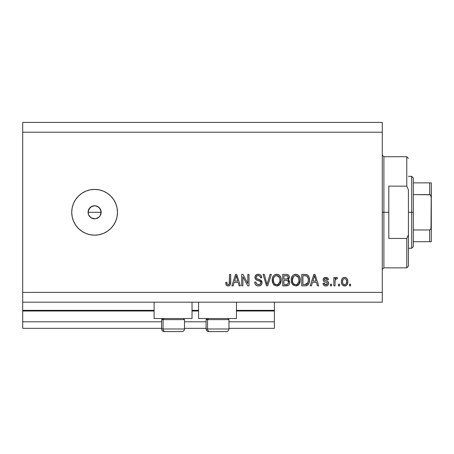 <?xml version="1.0" encoding="UTF-8"?>
<svg xmlns="http://www.w3.org/2000/svg" width="454" height="454" viewBox="0 0 454 454"><rect width="100%" height="100%" fill="white"/><g stroke="black" fill="none" stroke-linecap="round" stroke-linejoin="round"><path stroke-width="0.68" d="M274.398 328.333L228.964 328.333L274.398 328.333L274.398 321.795L228.964 321.795L274.398 321.795L274.398 311.007L236.477 311.007L274.398 311.007L274.398 328.333M206.082 328.333L184.506 328.333L206.082 328.333M161.624 328.333L22.7 328.333L161.624 328.333M206.082 321.795L184.506 321.795L206.082 321.795M161.624 321.795L22.7 321.795L22.7 328.333L22.7 321.795L161.624 321.795M198.563 311.007L192.025 311.007L198.563 311.007M22.7 310.405L22.7 311.007L154.105 311.007L22.7 311.007L22.7 321.795L22.7 310.354L154.105 310.354L22.7 310.354L22.7 302.182L22.7 310.354M274.398 310.354L274.398 302.182L274.398 310.354L236.477 310.354L274.398 310.354L274.398 311.007L274.398 310.405M198.563 310.354L192.025 310.354L198.563 310.354M154.105 318.526L154.105 302.182L154.105 318.526L192.025 318.526L192.025 302.182L192.025 318.526L154.105 318.526M236.477 318.526L236.477 302.182L236.477 318.526L198.563 318.526L236.477 318.526M198.563 302.182L198.563 318.526L198.563 302.182M92.111 206.252L89.183 208.653L88.076 212.29L88.575 214.799L89.994 216.916L92.111 218.329L94.614 218.828A6.538 6.538 0 0 1 88.076 212.29A6.538 6.538 0 0 1 94.614 205.753L90.982 206.854L93.337 205.878L95.89 205.878L99.239 207.665L101.026 211.019L100.612 214.89M94.614 235.172A22.882 22.882 0 0 1 71.732 212.29A22.882 22.882 0 0 1 94.614 189.409L99.08 189.846L103.37 191.151L107.326 193.268L110.793 196.111L113.636 199.578L115.753 203.534L117.058 207.824L117.495 212.29L117.058 216.757L115.753 221.047L113.636 225.002L110.793 228.47L107.326 231.313L103.37 233.43L99.08 234.735L94.614 235.172L90.147 234.735L85.857 233.43L81.902 231.313L78.434 228.47L75.591 225.002L73.474 221.047L72.169 216.757L71.732 212.29L72.169 207.824L73.474 203.534L75.591 199.578L78.434 196.111L81.902 193.268L85.857 191.151L90.147 189.846L94.614 189.409A22.882 22.882 0 0 1 117.495 212.29A22.882 22.882 0 0 1 94.614 235.172M99.239 207.665L98.246 206.854M93.337 205.878L94.614 205.753A6.538 6.538 0 0 1 101.151 212.29A6.538 6.538 0 0 1 94.614 218.828L90.868 217.648M88.348 214.163L88.201 211.008L90.074 207.586M89.183 208.653L89.563 208.142M88.201 211.014L88.859 209.181M22.7 122.398L382.268 122.398L22.7 122.398L22.7 292.376L382.268 292.376L382.268 132.205L22.7 132.205L382.268 132.205L382.268 122.398L382.268 292.376L22.7 292.376L22.7 302.182L382.268 302.182L22.7 302.182L22.7 122.398M242.896 285.838L242.896 276.73L242.896 285.838L241.71 285.838L241.71 274.398L242.975 274.398L247.799 283.517L247.799 274.398L248.991 274.398L248.991 285.838L247.719 285.838L242.896 276.73L247.719 285.838L248.991 285.838L248.991 274.398L247.799 274.398L247.799 283.517L242.975 274.398L241.71 274.398L241.71 285.838L242.896 285.838L241.71 285.838L241.71 274.398L242.975 274.398M258.462 285.986C260.653 285.924 261.856 284.811 262.066 282.655L261.47 284.607L259.824 285.799L257.702 285.929L255.681 284.925L254.893 283.625L254.637 282.121L255.823 281.974L256.425 283.722L258.031 284.607L259.938 284.34L260.868 282.904L260.295 281.395L256.328 279.897L255.154 278.563L255.159 276.123L256.987 274.432L259.609 274.46L261.141 275.584L261.771 277.666L260.579 277.814L259.943 276.168L258.292 275.584L256.777 276.009L256.141 277.723L256.902 278.858L261.044 280.368L261.822 281.389L262.066 282.655L260.301 279.925L256.493 278.574L256.124 277.411C256.277 276.174 256.998 275.567 258.292 275.584C259.711 275.64 260.471 276.384 260.579 277.814L261.771 277.666C261.6 275.493 260.431 274.358 258.252 274.25C256.215 274.324 255.108 275.368 254.932 277.383C255.131 279.176 256.158 280.226 258.02 280.527C259.569 280.64 260.522 281.361 260.874 282.689C260.709 284.011 259.938 284.664 258.564 284.652C256.89 284.544 255.977 283.654 255.823 281.974L254.637 282.121C254.779 284.55 256.056 285.838 258.462 285.986L256.419 285.498M267.542 282.694L270.09 274.398L271.322 274.398L267.718 285.838L266.492 285.838L263.07 274.398L264.296 274.398L267.043 284.499L270.09 274.398L271.322 274.398L270.09 274.398L267.043 284.499L264.296 274.398L263.07 274.398L266.492 285.838L267.718 285.838L266.492 285.838L263.07 274.398L264.296 274.398L266.787 283.466M276.702 285.986L273.978 284.942L272.44 282.326L272.377 278.166L273.484 275.794L275.158 274.539L277.734 274.375L279.636 275.482L280.884 277.644L281.219 280.674L280.617 283.302L279.023 285.282L276.702 285.986L280.067 284.238L281.23 280.129C281.315 276.804 279.812 274.84 276.707 274.25C273.546 274.857 272.031 276.866 272.167 280.271L273.325 284.193L276.702 285.986M295.719 285.986L293 284.942L291.457 282.326L291.394 278.166L292.501 275.794L294.175 274.539L296.751 274.375L298.653 275.482L299.907 277.644L300.236 280.674L299.634 283.302L298.04 285.282L295.719 285.986L299.084 284.238L300.253 280.129C300.338 276.804 298.828 274.84 295.724 274.25C292.563 274.857 291.048 276.866 291.19 280.271L292.348 284.193L295.719 285.986L292.348 284.193M311.444 285.838L312.443 282.422L311.444 285.838L310.207 285.838L313.862 274.398L315.019 274.398L318.674 285.838L317.442 285.838L316.438 282.422L312.443 282.422L316.438 282.422L317.442 285.838L318.674 285.838L315.019 274.398L313.862 274.398L310.207 285.838L311.444 285.838L310.207 285.838L313.862 274.398L315.019 274.398L318.674 285.838L317.442 285.838M350.619 284.204L350.619 285.838L349.432 285.838L349.432 284.204L350.619 284.204L349.432 284.204L349.432 285.838L350.619 285.838L349.432 285.838L349.432 284.204L350.619 284.204L350.619 285.838L350.619 284.204M347.798 281.594L347.145 284.544L345.363 285.895L343.162 285.617L341.754 283.903L341.414 282.053L341.669 279.687L342.554 278.188L343.854 277.456L345.341 277.456L346.618 278.177L347.441 279.403L347.798 281.594C347.895 279.199 346.828 277.791 344.603 277.371C342.344 277.803 341.277 279.238 341.408 281.679C341.283 284.108 342.35 285.549 344.603 285.986C346.89 285.538 347.951 284.073 347.798 281.594L347.787 281.979M339.626 284.204L339.626 285.838L338.434 285.838L338.434 284.204L339.626 284.204L338.434 284.204L338.434 285.838L339.626 285.838L338.434 285.838L338.434 284.204L339.626 284.204L339.626 285.838L339.626 284.204M335.069 280.674L335.018 285.838L333.832 285.838L333.832 277.519L335.018 277.519L335.018 278.847L336.153 277.405L337.543 277.814L337.101 279.006L336.142 278.87L335.41 279.397L335.018 281.525L335.228 279.823L336.295 278.852L337.101 279.006L337.543 277.814L336.425 277.371L335.018 278.847L335.018 277.519L333.832 277.519L333.832 285.838L335.018 285.838L333.832 285.838L333.832 277.519L335.018 277.519M331.602 284.204L331.602 285.838L330.416 285.838L330.416 284.204L331.602 284.204L330.416 284.204L330.416 285.838L331.602 285.838L330.416 285.838L330.416 284.204L331.602 284.204L331.602 285.838L331.602 284.204M328.628 283.302L328.191 284.862L326.897 285.833L325.28 285.952L323.833 285.265L322.981 283.313L324.173 283.165L324.678 284.363L325.898 284.8L326.971 284.493L327.442 283.506L327.113 282.706L324.479 281.747L323.373 280.765L323.174 279.244L323.901 277.962L326.023 277.377L327.998 278.33L328.48 279.749L327.294 279.897L326.852 278.898L325.813 278.557L324.826 278.756L324.326 279.675L324.82 280.334L327.901 281.491L328.628 283.302C328.497 281.798 327.629 280.947 326.029 280.742L324.695 280.266L324.321 279.573L325.813 278.557L327.294 279.897L328.48 279.749C328.259 278.188 327.357 277.4 325.768 277.371C324.167 277.388 323.288 278.183 323.135 279.743C323.424 281.242 324.394 282.093 326.046 282.292L327.169 282.751L327.442 283.506L325.898 284.8L324.173 283.165L322.981 283.313C323.197 285.01 324.145 285.901 325.819 285.986C327.561 285.924 328.497 285.027 328.628 283.302M305.627 285.821L305.111 285.838C308.215 285.367 309.668 283.444 309.463 280.056L308.992 283.097L307.5 285.231L305.627 285.821L301.734 285.838L301.734 274.398L305.882 274.437L307.506 274.965L308.936 276.883L309.463 280.056C309.651 277.621 308.754 275.805 306.779 274.608L301.734 274.398L301.734 285.838L305.111 285.838L301.734 285.838L301.734 274.398M286.587 285.833L286.241 285.838C288.449 285.821 289.607 284.698 289.703 282.479L289.204 284.459L288.245 285.435L282.717 285.838L282.717 274.398L286.866 274.426L288.506 275.107L289.181 276.094L289.385 277.627L288.125 279.67L289.346 280.822L289.703 282.479L288.125 279.67L289.402 277.275C289.232 275.368 288.188 274.409 286.264 274.398L282.717 274.398L282.717 285.838L286.241 285.838L282.717 285.838L282.717 274.398L286.264 274.398M233.14 285.838L234.139 282.422L233.14 285.838L231.903 285.838L235.558 274.398L236.716 274.398L240.37 285.838L239.139 285.838L238.134 282.422L234.139 282.422L238.134 282.422L239.139 285.838L240.37 285.838L236.716 274.398L235.558 274.398L231.903 285.838L233.14 285.838L231.903 285.838L235.558 274.398L236.716 274.398L240.37 285.838L239.139 285.838M228.129 285.986L226.342 285.18L225.661 282.422L226.852 282.274L227.062 283.778L227.636 284.516L228.572 284.596L229.196 284.136L229.525 274.398L230.717 274.398L230.536 283.994L229.911 285.277L228.129 285.986C230.082 285.6 230.944 284.323 230.717 282.161L230.717 274.398L229.525 274.398L229.372 283.784L228.186 284.652C227.148 284.3 226.705 283.512 226.852 282.274L225.661 282.422L226.342 285.18L227.874 285.98M382.268 302.182L382.268 292.376L382.268 302.182M89.994 216.916L90.982 217.727L88.575 214.799L88.076 212.29L101.151 212.29L100.652 214.793L99.239 216.916L95.89 218.703L93.337 218.703M98.399 217.619L99.239 216.916M113.636 199.578L110.793 196.111M75.591 225.002L78.434 228.47M100.652 209.788L101.151 212.29L100.05 208.658M94.614 218.828L95.89 218.703M89.177 215.922L88.575 214.793M89.988 207.665L90.982 206.854M97.116 206.252L94.614 205.753M100.05 215.922L101.151 212.29L88.076 212.29M97.116 218.329L98.246 217.727M344.416 285.98L343.865 285.901M343.479 285.77L343.156 285.611M342.554 285.152L342.095 284.59M341.544 283.16L341.442 282.433M341.669 279.692L341.839 279.227M342.078 278.773L342.554 278.188M342.849 277.939L343.15 277.74M343.638 277.519L344.206 277.394M344.41 277.377L345.585 277.53M346.033 277.734L346.334 277.933M347.1 278.745L347.651 280.118M347.656 280.135L347.764 280.839M347.475 283.841L347.35 284.159M347.14 284.562L346.686 285.135M345.636 285.816L344.983 285.969M343.672 278.841L342.969 279.67L342.594 281.673C342.458 280.022 343.116 278.983 344.575 278.557C346.067 278.96 346.748 279.999 346.606 281.673L346.362 279.976M346.527 282.723L346.606 281.673C346.748 283.324 346.09 284.363 344.631 284.8L345.449 284.567M342.73 283.007L342.617 282.195M345.857 279.131L344.83 278.574L343.616 278.881L343.99 278.665M344.83 278.574L344.319 278.574M346.413 280.129L345.976 279.272M346.22 279.647L345.329 278.728M345.142 284.715L346.237 283.682L346.606 281.928M346.027 284.022L346.232 283.682M346.311 283.517L346.419 283.2M343.247 284.113L344.631 284.8C343.133 284.397 342.452 283.353 342.594 281.673L342.617 281.162M337.543 277.814L337.101 279.006L336.295 278.852L336.902 278.943M335.228 279.823L335.137 280.243M335.131 280.254L335.069 280.657M335.018 285.838L335.018 281.525M335.302 279.613L336.13 278.87M323.356 284.584L323.56 284.936M323.248 284.346L323.089 283.852M322.981 283.313L324.173 283.165L324.326 283.807M324.355 283.875L324.678 284.363M325.507 284.766L326.466 284.732M326.908 282.598L326.625 282.484M326.046 282.292L326.341 282.382M325.558 282.144L325.178 282.013M325.047 281.968L323.906 281.406M323.674 281.196L323.413 280.839M323.373 280.765L323.191 280.271M323.174 279.238L323.316 278.762M323.566 278.325L323.901 277.967M324.224 277.734L325.518 277.377M326.755 277.502L327.992 278.325M328.242 278.779L328.39 279.255M328.48 279.749L327.294 279.897L327.096 279.216M326.364 278.631L326.852 278.898M326.335 278.62L325.308 278.597M325.041 278.665L324.457 279.091M324.355 279.324L324.326 279.675M324.321 279.573L324.82 280.334M324.542 280.135L325.643 280.623M324.951 280.39L325.422 280.555M326.029 280.742L326.994 281.054M328.231 281.849L328.407 282.155M328.429 282.201L328.56 282.609M328.197 284.862L327.487 285.555M323.543 284.908L323.833 285.265M314.072 277.218L314.44 275.589L316.046 281.083L312.829 281.083L313.907 277.757L312.829 281.083L316.046 281.083L314.44 275.589L314.072 277.218M314.974 277.553L314.855 277.144M304.963 274.398L305.882 274.437M306.007 274.449L306.337 274.5M307.506 274.965L308.101 275.499M308.283 275.72L308.572 276.146M309.35 278.438L309.435 279.25M309.424 281.06L309.395 281.355M309.276 282.099L309.157 282.598M309.123 282.711L308.998 283.08M308.283 284.459L308.561 284.028M308.272 284.476L307.96 284.845M307.114 285.452L306.138 285.753M306.064 285.77L305.644 285.816M307.12 285.452L307.477 285.248M309.418 281.083L309.452 280.572M308.13 278.347L307.04 276.276L304.935 275.737L306.552 275.964C307.863 276.951 308.436 278.313 308.272 280.039L308.187 281.372M306.075 284.397L307.08 283.932L307.818 282.836L304.963 284.499L306.473 284.283M302.926 284.499L302.926 275.737L304.935 275.737L302.926 275.737L302.926 284.499L304.963 284.499L302.926 284.499M307.642 277.019L307.437 276.702M308.113 281.809L308.272 279.749M305.656 284.465L306.002 284.414M291.877 283.415L291.462 282.343M291.235 279.182L291.389 278.183M292.211 276.18L292.501 275.788M293.698 274.772L294.175 274.539M294.68 274.375L295.185 274.278M296.751 274.375L297.251 274.539M298.953 275.816L299.498 276.662M299.754 277.224L299.901 277.627M300.128 278.586L300.242 279.613M300.111 281.764L300.003 282.263M299.924 282.547L299.526 283.529M298.772 284.618L299.084 284.238M298.426 284.97L296.717 285.878M296.666 285.889L296.303 285.952M296.212 285.963L296.7 285.878M292.654 284.584L293 284.942M299.385 283.784L299.634 283.302M300.02 278.069L299.209 276.174M298.233 275.107L297.716 274.761M295.963 275.595L296.627 275.72L294.93 275.686L293.539 276.492L294.93 275.686M298.357 277.105L296.627 275.72L297.79 276.407M293.585 276.452L292.376 280.288C292.194 277.649 293.312 276.083 295.736 275.584L298.567 277.507L299.061 280.095C299.192 282.655 298.074 284.17 295.707 284.652L297.228 284.249L298.919 281.673L298.647 282.575M297.228 284.249L298.352 283.148L298.925 281.633M294.947 284.556L293.92 284.051L295.707 284.652C293.409 284.204 292.302 282.751 292.376 280.288L292.768 282.547L292.382 279.88L292.881 277.445M292.609 278.211L292.745 277.769L292.609 278.211M298.863 278.381L298.096 276.736M299.033 280.89L298.465 277.303M298.987 279.017L298.88 278.45M296.496 284.556L296.865 284.431M292.762 282.53L293.579 283.756M293.619 283.795L293.131 283.222M286.582 274.403L287.166 274.466M288.579 275.181L288.886 275.561M288.903 275.584L289.17 276.077M289.181 276.106L289.351 276.668M289.385 277.627L289.402 277.275M289.334 277.95L288.449 279.443M288.415 279.465L288.125 279.67M288.517 279.874L288.84 280.129M289.652 283.165L289.686 282.825M289.652 283.171L289.425 284.017M289.209 284.454L288.795 285.01M288.46 283.063L288.511 282.49L287.416 284.357L288.46 283.063L288.358 281.605L287.433 280.663L286.099 280.487C287.581 280.39 288.386 281.06 288.511 282.49C288.386 281.06 287.581 280.39 286.099 280.487L283.909 280.487L286.099 280.487M288.165 277.979L288.216 277.462L287.178 279.045L283.909 279.153L283.909 275.737L285.85 275.737C287.274 275.555 288.057 276.128 288.216 277.462L287.842 276.265L286.366 275.743M286.917 275.794L283.909 275.737L283.909 279.153L287.456 278.926M287.178 279.045L288.131 278.115M283.909 284.499L283.909 280.487L283.909 284.499L287.416 284.357L283.909 284.499M287.002 284.459L287.416 284.357M286.003 279.153L286.593 279.136M287.632 278.818L288.165 277.973L288.063 276.628M287.842 276.265L287.518 275.987M286.281 275.743L285.85 275.737M272.218 279.182L272.372 278.183M272.377 278.166L273.467 275.816M274.687 274.766L275.152 274.539M275.657 274.375L276.168 274.278M277.734 274.375L278.234 274.539M278.694 274.761L279.63 275.47M279.931 275.816L280.493 276.685M280.737 277.218L280.878 277.627M281.111 278.586L281.219 279.613M281.094 281.764L280.986 282.263M280.901 282.547L280.368 283.784M279.755 284.618L280.067 284.238M279.409 284.97L277.695 285.878M277.649 285.889L277.286 285.952M277.195 285.958L277.678 285.878M276.134 285.952L273.325 284.193M272.184 280.788L272.23 281.304M273.637 284.584L273.978 284.942M281.003 278.069L280.192 276.168M279.675 275.521L279.216 275.107M276.946 275.595L277.61 275.72L275.913 275.686L274.522 276.492L275.164 275.987M279.341 277.105L277.61 275.72L278.773 276.407M273.563 278.319L273.359 280.288C273.172 277.649 274.295 276.083 276.719 275.584L279.545 277.507L280.044 280.095C280.175 282.655 279.057 284.17 276.69 284.652L278.206 284.249L279.897 281.673L279.63 282.575M278.206 284.249L279.329 283.148L279.908 281.633M275.93 284.556L274.903 284.051L276.69 284.652C274.392 284.204 273.28 282.751 273.359 280.288L273.745 282.547L273.387 279.477M273.864 277.445L273.427 279.068M275.884 275.692L275.521 275.811M274.568 276.452L273.597 278.188M279.84 278.381L279.079 276.736M279.897 281.673L279.982 279.102L279.448 277.303M279.97 279.017L279.863 278.45M277.473 284.556L277.842 284.431M273.745 282.53L274.562 283.756M274.596 283.795L274.114 283.222M267.718 285.838L271.322 274.398L267.718 285.838M267.043 284.499L266.918 283.983M255.687 284.93L255.233 284.352M254.637 282.127L255.823 281.974L255.897 282.507M258.031 284.607L258.996 284.624M259.098 284.613L259.41 284.55M259.648 284.476L260.25 284.119M259.819 284.403L260.176 284.187M260.624 281.758L260.301 281.395M259.841 281.117L258.973 280.799M258.962 280.799L258.02 280.527L258.962 280.799M254.932 277.383L254.944 277.065M256.397 274.698L256.851 274.477M257.015 274.42L257.617 274.29M257.929 274.261L258.598 274.261M258.956 274.301L260.307 274.789M260.778 275.164L261.521 276.316M261.771 277.666L260.556 277.593M258.752 275.618L259.904 276.134M259.183 275.709L259.58 275.884M258.723 275.612L257.889 275.606M256.158 277.008L256.595 276.174M256.152 277.048L256.204 278.035M256.317 278.313L256.902 278.858M257.146 278.972L257.656 279.153M258.037 279.261L257.356 279.057M258.831 279.46L259.211 279.562M261.044 280.368L261.805 281.349M261.833 281.418L261.958 281.792M262.049 283.001L261.805 283.994M261.799 284.011L261.476 284.596M261.459 284.618L261.112 285.033M261.005 285.14L260.471 285.521M261.016 285.123L259.824 285.799M256.141 277.723L256.124 277.411M255.324 275.777L255.159 276.123M247.799 274.398L248.991 274.398L248.991 285.838L247.719 285.838M235.768 277.218L236.137 275.589L237.743 281.083L234.531 281.083L235.603 277.757L234.531 281.083L237.743 281.083L236.443 276.77M236.67 277.553L236.551 277.144M236.137 275.589L235.91 276.679M226.143 284.862L225.882 284.204M225.876 284.198L225.797 283.863M225.661 282.422L226.852 282.274L227.068 283.784M227.993 284.635L228.413 284.63M228.379 284.635L228.918 284.414M229.208 284.125L229.452 283.409M229.497 283.029L229.525 282.252M229.525 274.398L230.717 274.398L230.694 282.825M230.536 283.983L230.382 284.493M230.269 284.749L230.099 285.044M229.911 285.271L230.632 283.472M229.906 285.282L229.06 285.838M228.776 285.918L228.47 285.969M227.624 285.946L226.659 285.521M226.869 282.655L226.852 282.274M343.655 284.493L344.121 284.72M344.37 284.783L344.887 284.777M314.747 276.77L314.667 276.475M314.588 276.18L314.44 275.589M307.386 283.614L308.033 282.155M308.221 281.105L308.266 280.396M308.141 278.416L308.067 278.069M307.04 276.276L306.359 275.89M306.161 275.839L304.935 275.737M295.736 275.584L295.327 275.612M293.539 276.492L293.04 277.139M295.327 284.624L296.104 284.624M298.919 281.673L298.999 279.102M286.264 284.499L286.849 284.476M276.719 275.584L276.31 275.612M274.522 276.492L274.023 277.139M276.31 284.624L277.088 284.624M280.01 280.89L279.982 279.102M184.392 328.985L163.082 328.985L163.082 319.639L164.053 318.526L163.082 319.639L184.506 319.639L163.082 319.639L163.082 328.985A2.616 2.281 90 0 0 165.364 331.602L181.804 331.602M162.736 318.526L161.624 319.639L163.082 319.639L161.624 319.639L161.624 328.985C161.783 330.569 162.657 331.443 164.24 331.602C162.657 331.443 161.783 330.569 161.624 328.985L184.506 328.985C184.347 330.569 183.473 331.443 181.889 331.602C183.473 331.443 184.347 330.569 184.506 328.985L184.506 319.639L183.393 318.526M164.303 331.602L181.861 331.602M165.364 331.602A2.616 2.281 -90 0 1 163.082 328.985M228.85 328.985L207.54 328.985L207.54 319.639L208.511 318.526L207.54 319.639L228.964 319.639L207.54 319.639L207.54 328.985A2.616 2.281 90 0 0 209.822 331.602L226.262 331.602M207.189 318.526L206.082 319.639L207.54 319.639L206.082 319.639L206.082 328.985L228.964 328.985C228.805 330.569 227.931 331.443 226.347 331.602C227.931 331.443 228.805 330.569 228.964 328.985L228.964 319.639L227.851 318.526M208.755 331.602L226.319 331.602M209.822 331.602A2.616 2.281 -90 0 1 207.54 328.985M382.268 155.086L383.902 156.721L383.902 212.29L388.806 212.29L388.806 186.14L406.784 186.14L408.418 189.823L408.418 234.758L406.784 238.441L406.784 267.86L406.784 238.441L388.806 238.441L388.806 212.29L383.902 212.29L383.902 156.721L383.902 212.29L382.268 212.29L383.902 212.29L383.902 267.86L382.268 269.494M406.784 186.14L406.784 156.721L406.784 186.14L408.418 189.823L408.418 266.226L408.418 234.758L406.784 238.441L388.806 238.441L388.806 186.14L406.784 186.14M383.902 212.29L383.902 267.86L383.902 212.29M429.961 229.917L429.666 229.968L429.666 241.71L413.322 241.71L413.322 212.29L411.687 212.29L411.687 248.247L411.687 212.29L408.418 212.29L411.687 212.29L411.687 176.334L411.687 212.29L413.322 212.29L413.322 246.613L413.322 241.71L431.3 241.71L431.3 226.54L430.647 229.327M429.961 182.871L429.666 182.871L429.666 194.613L430.159 194.76L413.322 194.613L413.322 212.29L413.322 177.968L413.322 194.613L429.666 194.613L430.54 195.107L431.3 198.04L431.3 241.71M430.159 241.71L429.666 241.71L429.666 229.968L413.322 229.968L429.666 229.968L430.54 229.474L431.011 228.561L431.3 182.871L431.3 198.04L431.011 196.026L430.159 194.76M429.666 182.871L413.322 182.871L431.283 182.871L429.666 182.871L429.666 194.613M206.082 328.985C206.241 330.569 207.109 331.443 208.692 331.602C207.109 331.443 206.241 330.569 206.082 328.985M408.418 266.226L406.784 267.86L383.902 267.86M383.902 156.721L406.784 156.721L408.418 158.355M413.322 246.613L411.687 248.247L408.418 248.247M408.418 176.334L411.687 176.334L413.322 177.968"/></g></svg>
